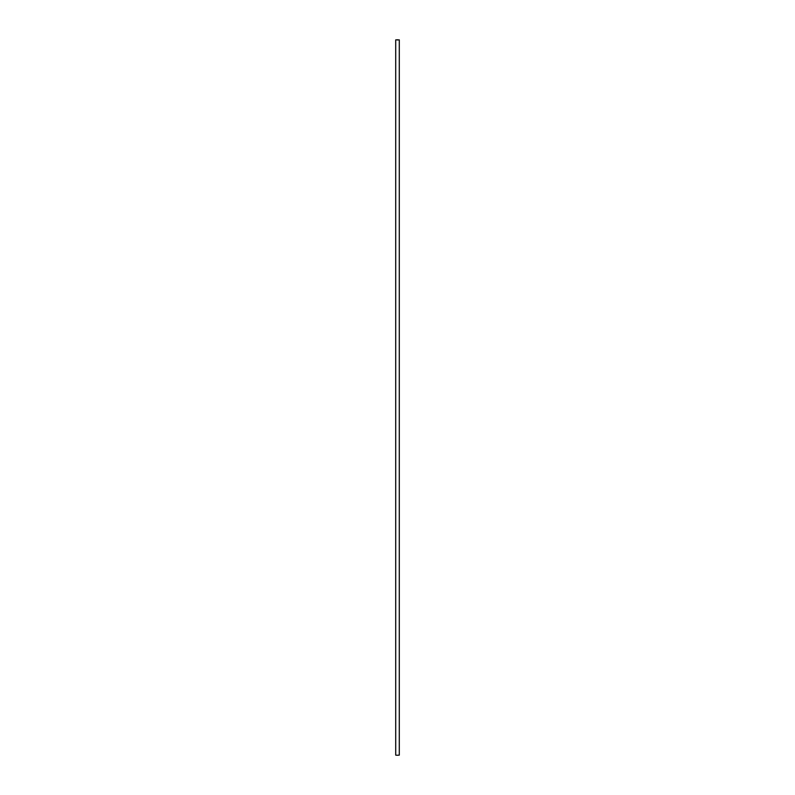 <?xml version="1.0" encoding="UTF-8"?>
<svg xmlns="http://www.w3.org/2000/svg" width="795" height="795" viewBox="0 0 795 795"><rect width="100%" height="100%" fill="white"/><g stroke="black" fill="none" stroke-linecap="round" stroke-linejoin="round"><path stroke-width="1.19" d="M397.132 39.979L399.289 39.869L397.132 39.979M395.711 39.869L395.711 755.131L397.132 755.25L399.289 755.131L399.289 39.869M397.768 39.78L396.208 39.869L397.768 39.78"/></g></svg>
